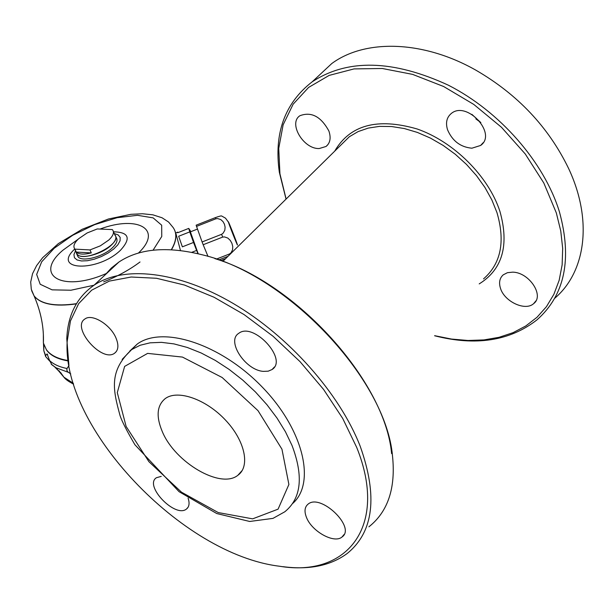 <?xml version="1.0" encoding="UTF-8"?>
<svg xmlns="http://www.w3.org/2000/svg" width="614" height="614" viewBox="0 0 614 614"><rect width="100%" height="100%" fill="white"/><g stroke="black" fill="none" stroke-linecap="round" stroke-linejoin="round"><path stroke-width="0.92" d="M483.517 278.894C500.955 263.69 505.437 241.594 496.964 212.605L491.891 200.003L485.006 187.569L476.472 175.612L466.486 164.429L455.296 154.283L443.178 145.441L430.437 138.096L417.382 132.424L404.334 128.549L391.602 126.53L379.475 126.384L368.239 128.096L358.115 131.588L349.32 136.753L339.872 146.071M43.348 334.331L43.379 343.011L46.357 349.65C50.478 355.253 57.747 358.883 68.154 360.541M180.478 250.527L175.765 232.906L177.684 232.153L178.16 232.568M227.986 256.337L218.768 259.937M225.599 258.686L220.664 260.62M229.82 254.526L229.567 253.943L231.002 252.838L232.583 249.783L232.737 246.46L231.9 243.274L230.273 240.396L227.825 238.071L224.517 236.912L222.69 237.081L221.608 234.31L223.074 233.236L224.793 230.319L225.115 227.211L224.471 224.271L223.043 221.646L220.794 219.566L217.655 218.584L215.875 218.791L215.483 217.579C219.382 216.197 221.447 215.683 221.692 216.021L225.499 218.154L228.377 222.053M237.088 243.758C239.368 250.466 230.81 229.314 228.684 222.974C226.512 216.558 234.939 237.403 237.088 243.758M178.651 236.26L189.764 231.892L193.533 242.453L182.373 246.836L178.651 236.26L182.373 246.836M70.763 373.903L67.824 371.915L66.834 370.288L66.995 368.515L69.014 365.537M49.765 361.162L45.666 356.596L45.643 355.583L47.078 353.91L49.627 360.625L51.898 364.808L55.943 367.748L68.384 372.337M74.946 249.138L74.624 248.754C72.966 246.137 74.355 242.76 78.769 238.646L87.157 232.952L97.25 228.953L112.285 229.575L112.753 230.104C114.388 232.652 113.06 235.968 108.77 240.051L100.274 245.869L89.974 249.929L74.946 249.138L76.274 252.078L91.302 252.899L89.974 249.929M191.745 252.339L196.626 250.428L193.533 242.453M177.684 232.153L177.692 232.752L188.759 228.4L189.764 231.892M190.885 231.662L188.759 228.4M222.69 237.081L203.173 244.733L202.098 241.962L196.127 225.192L215.483 217.579M208.008 256.406L203.173 244.733M229.567 253.943L216.366 259.108M91.302 252.899C83.926 254.733 78.922 254.465 76.274 252.078M54.815 367.042L60.41 372.721M231.217 228.423L237.357 244.763L231.217 228.423M198.192 253.751L190.386 231.854M197.992 253.705L196.626 250.428M114.757 234.678L115.202 235.185C116.86 237.772 115.524 241.133 111.211 245.262C101.74 254.442 80.196 259.86 76.765 254.004L76.044 251.901M76.313 252.507L76.95 253.912C82.744 263.583 122.777 243.95 115.018 235.277L113.39 231.547M46.357 349.65L46.549 350.057C50.655 355.636 57.877 359.267 68.215 360.932M75.53 250.773L73.941 254.587L74.455 257.742L77.042 259.937L81.485 260.965L87.395 260.727L94.218 259.215L101.318 256.583L108.033 253.075L113.72 249.015L117.857 244.794L120.068 240.811L120.167 237.418L118.164 234.924L114.265 233.55M115.846 236.659L116.322 237.748C117.98 240.343 116.652 243.704 112.339 247.833C102.891 257.028 81.355 262.424 77.917 256.552L77.272 255.132M221.608 234.31L202.098 241.962M215.875 218.791L196.488 226.412M479.212 283.898C502.482 269.416 509.39 245.262 499.942 211.446C488.56 176.249 453.692 141.604 417.044 128.948C377.364 117.527 349.911 124.934 334.691 151.174M434.658 335.689L451.49 339.058L467.998 340.486L483.932 339.918L499.052 337.309L513.104 332.642L525.845 325.934L537.035 317.246L546.452 306.655L553.889 294.283L559.162 280.306L562.132 264.918L562.685 248.371L560.751 230.933L556.33 212.92L543.812 182.995L525.223 153.937L501.469 127.282L473.785 104.426L443.638 86.513L412.593 74.378L382.238 68.484L354.009 68.914L329.15 75.399L308.627 87.411L293.147 104.18L283.131 124.826L278.741 148.365L279.93 173.8L286.109 199.051M512.659 272.156L507.425 272.693L503.265 274.819C499.635 278.058 498.698 282.54 500.464 288.25C504.34 301.612 525.338 311.444 533.666 303.615C544.656 295.672 529.091 272.248 512.659 272.156M447.552 129.792C452.357 140.982 460.469 147.122 471.897 148.204L480.608 145.457C497.517 133.837 466.824 100.335 451.305 113.475C446.685 117.335 445.434 122.777 447.552 129.792M319.28 148.519L326.034 146.47C330.209 143.047 331.169 137.897 328.904 131.035C320.999 116.53 311.344 111.418 299.939 115.716C287.997 123.191 303.546 149.386 319.28 148.519M214.854 258.601C296.362 283.184 385.216 381.494 391.609 453.623M434.597 335.758C475.727 346.265 509.843 340.977 536.951 319.886C564.849 295.173 572.332 259.116 559.4 211.73C544.042 161.958 499.704 111.311 448.35 85.192C393.067 59.704 347.678 58.576 312.188 81.815C284.773 103.137 273.829 133.292 279.347 172.273L286.04 199.12M480.831 122.585L471.867 114.342M104.91 275.095L111.334 268.049L118.916 262.032C139.439 248.409 167.369 246.037 202.697 254.902C287.298 274.773 386.014 379.337 392.499 455.941C395.846 488.038 387.979 511.662 368.899 526.82M306.478 517.425C311.743 531.402 334.193 543.912 341.998 537.02C356.335 527.541 320.661 493.065 308.051 504.163C304.644 507.01 304.122 511.431 306.478 517.425M263.368 371.37L268.18 371.186L272.048 369.536C288.304 359.528 253.321 321.552 238.716 333.364C226.136 340.908 245.324 370.288 263.368 371.37M115.885 337.769C110.305 324.468 92.023 313.416 84.978 318.942C70.871 327.262 101.947 363.081 114.641 353.18C118.494 350.157 118.909 345.014 115.885 337.769M161.244 476.372L156.386 477.738C143.783 485.659 175.266 518.416 186.472 509.037C189.235 506.842 189.772 503.204 188.099 498.138M316.502 77.794L331.798 63.526C364.9 39.066 422.716 40.056 475.888 70.18C517.633 94.395 548.509 127.098 568.518 168.297C593.04 220.272 585.71 272.086 554.665 298.32M282.885 566.661C309.203 570.114 330.67 565.701 347.278 553.429C373.665 531.939 377.955 496.181 360.172 446.171C339.588 393.397 288.672 336.05 233.213 303.469C177.684 270.881 123.544 265.409 94.057 285.211C76.811 297.283 67.717 315.159 66.788 338.844L68.883 364.777M356.726 447.476L342.719 418.464L323.57 389.429L300.039 361.638L273.138 336.326L244.057 314.568L214.079 297.268L184.492 285.049L156.493 278.272L131.15 277.014L109.323 281.105L91.678 290.169L78.646 303.669L70.464 320.945L67.195 341.292C61.661 427.344 181.667 554.457 279.562 566.238C346.641 577.605 388.7 526.743 356.726 447.476M129.853 350.97L137.413 343.924C162.894 325.512 220.388 343.863 261.687 386.498C303.27 428.902 316.241 482.965 292.671 503.488M162.365 431.757C155.872 416.43 156.877 405.34 165.381 398.478C177.784 389.429 205.882 399.161 225.338 419.93C244.978 440.576 250.497 466.448 237.879 475.274C220.718 489.35 175.128 462.542 162.365 431.757M174.721 230.357C176.962 235.715 175.888 242.177 171.498 249.729M76.328 303.884C54.861 306.885 40.785 304.245 34.115 295.979L31.751 290.913M66.995 368.515C59.481 367.003 53.694 364.378 49.627 360.625M45.643 355.583L43.809 350.686L43.487 343.472M76.443 303.684C54.876 306.731 40.739 304.107 34.031 295.81L31.606 290.437M43.379 343.011C44.031 327.523 40.938 311.843 34.115 295.979L31.291 289.263L30.7 282.026L32.557 273.652L36.617 265.601L42.627 257.719L58.384 243.581L82.138 229.291L108.432 218.998L130.859 214.324L142.44 213.756L152.855 214.823L162.05 217.77L168.581 222.03L173.163 227.564C177.185 233.32 176.571 240.703 171.321 249.721M140.023 261.978C129.447 269.891 117.32 276.515 103.651 281.857M118.916 262.032L94.057 285.211L70.925 290.23L52.098 289.846L40.202 284.267L36.663 274.435L41.668 261.825L54.285 248.179L72.728 235.254L94.587 224.655L117.136 217.701L137.536 215.307L153.124 217.87L161.674 225.2L161.758 236.467L153.07 250.205M73.327 383.297L63.894 377.173L60.609 372.514M78.139 239.23L62.935 250.197C33.164 275.11 61.991 292.955 106.115 273.591M138.403 253.083C163.431 229.406 137.866 215.03 100.496 228.892M74.747 249.038C51.2 270.636 97.465 272.516 120.521 250.228C131.296 238.309 128.955 232.169 113.506 231.808M137.413 343.924L131.665 349.581C108.478 371.224 113.137 390.205 120.052 415.594C121.825 421.097 126.776 430.813 134.896 444.728L179.065 491.684L216.757 513.542L249.691 521.47L272.992 518.377L284.796 511.784C301.305 498.438 303.7 476.303 291.988 445.388L285.441 431.765L277.021 418.088L266.929 404.695L255.401 391.916L242.737 380.089L229.252 369.498L215.291 360.395L201.192 352.996L187.301 347.463L173.962 343.894L161.474 342.351L150.108 342.827L140.107 345.268L131.665 349.581L122.148 359.397M281.949 449.195L258.018 410.666L222.153 377.503L182.442 357.072L147.621 353.388L124.634 366.397L117.289 392.599L126.123 426.469L148.933 461.713L181.506 492.19L218.239 512.567L252.638 518.853L278.073 509.159L288.895 484.477L281.949 449.195M349.32 136.753L222.828 261.418M45.666 356.596L43.809 350.686L43.863 344.776M73.58 384.134C68.591 381.586 65.36 379.26 63.894 377.173L55.943 367.748L51.192 364.148M190.332 231.877L197.455 229.076M61.016 373.512L58.99 370.656M47.639 354.7L47.078 353.91M77.917 256.552L76.765 254.004M74.624 248.754L76.95 253.912M279.93 173.8L279.347 172.273M535.953 300.829L533.666 303.615M483.18 142.694L480.608 145.457M327.914 144.628L326.034 146.47M341.998 537.02L344.086 534.487M272.048 369.536L274.42 366.995M114.641 353.18L116.345 351.515M186.472 509.037L188.053 507.294M331.798 63.526L312.188 81.815M67.195 341.292L66.788 338.844M475.858 118.901L480.785 122.524M242.292 470.37L237.879 475.274"/></g></svg>
